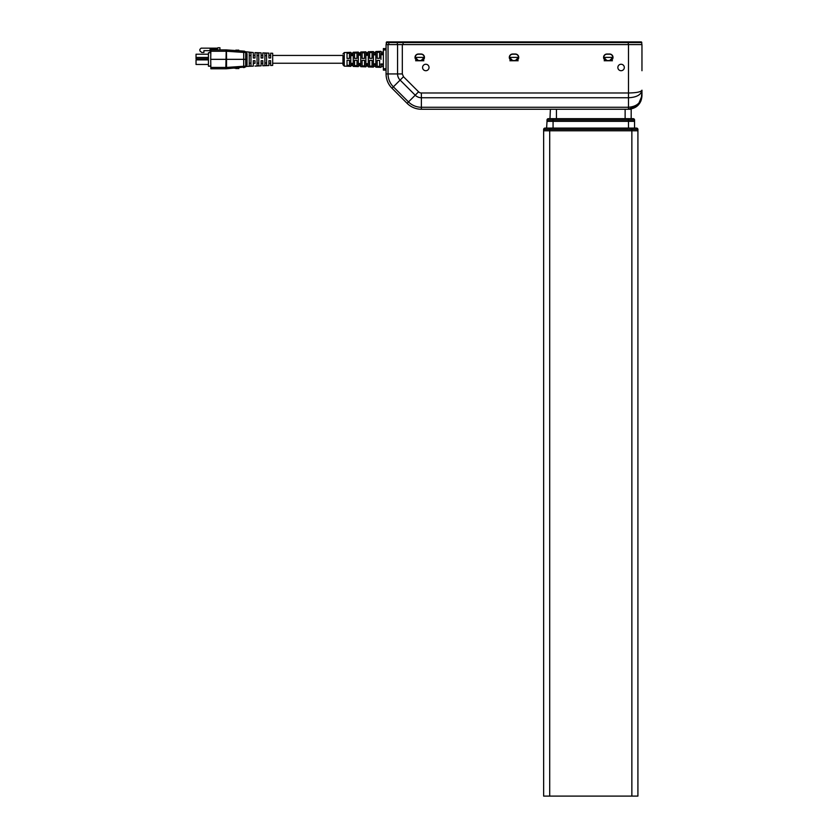 <?xml version="1.0" encoding="UTF-8"?>
<svg xmlns="http://www.w3.org/2000/svg" width="838" height="838" viewBox="0 0 838 838"><rect width="100%" height="100%" fill="white"/><g stroke="black" fill="none" stroke-linecap="round" stroke-linejoin="round"><path stroke-width="1.26" d="M425.798 70.717A3.237 3.237 0 0 1 422.572 67.49A3.237 3.237 0 0 1 425.798 64.254A3.237 3.237 0 0 1 429.035 67.49A3.237 3.237 0 0 1 425.798 70.717M621.084 70.717A3.237 3.237 0 0 1 617.857 67.49A3.237 3.237 0 0 1 621.084 64.254A3.237 3.237 0 0 1 624.32 67.49A3.237 3.237 0 0 1 621.084 70.717M638.011 105.295L641.96 95.773C641.091 104.08 636.608 108.573 628.49 109.244L421.378 109.244L631.182 109.244L631.182 118.671L631.726 118.671M421.378 109.244A20.206 20.206 0 0 1 407.09 103.325A20.206 20.206 0 0 0 421.378 109.244L421.378 107.264A18.227 18.227 0 0 1 408.483 101.932L407.09 103.325L391.985 88.22A20.206 20.206 0 0 1 386.067 73.933L386.067 44.592L641.96 44.592L641.96 70.717M641.3 99.324L641.96 90.19L641.96 95.773C641.164 102.749 636.671 106.583 628.49 107.264L628.49 109.244L637.99 105.326M641.96 64.254L641.96 60.755M641.96 54.02L641.96 44.592M641.96 90.19C641.091 94.851 636.608 97.365 628.49 97.742L628.49 107.264L421.378 107.264L421.378 97.742L628.49 97.742L628.49 92.987C636.608 92.84 641.091 91.918 641.96 90.19L641.604 91.929M638.598 95.186L639.729 94.359M386.067 47.284L386.067 44.592M515.36 60.755L512.667 60.755A3.362 3.362 0 0 1 509.305 57.393A3.362 3.362 0 0 1 512.667 54.02L515.36 54.02A3.362 3.362 0 0 1 518.732 57.393A3.362 3.362 0 0 1 515.36 60.755L518.146 60.755M421.085 60.755L418.392 60.755A3.362 3.362 0 0 1 415.03 57.393A3.362 3.362 0 0 1 418.392 54.02L421.085 54.02A3.362 3.362 0 0 1 424.457 57.393A3.362 3.362 0 0 1 421.085 60.755L423.871 60.755M609.635 60.755L606.942 60.755A3.362 3.362 0 0 1 603.58 57.393A3.362 3.362 0 0 1 606.942 54.02L609.635 54.02A3.362 3.362 0 0 1 613.007 57.393A3.362 3.362 0 0 1 609.635 60.755L612.421 60.755M397.83 41.9L397.348 42.57L403.068 42.57L403.068 41.9L386.947 41.9L641.08 41.9A0.67 0.67 0 0 1 641.761 42.57A0.67 0.67 0 0 0 641.08 41.9M386.947 41.9L386.276 42.57L386.947 41.9A0.67 0.67 0 0 0 386.276 42.57A0.67 0.67 0 0 1 386.947 41.9L386.276 44.592L386.276 42.57L397.348 42.57L397.348 44.592M641.761 44.592L641.761 42.57L628.291 42.57L628.291 44.592M418.392 60.755L415.617 60.755M512.667 60.755L509.892 60.755M606.942 60.755L604.167 60.755M421.085 54.219A3.163 3.163 0 0 1 424.248 57.393L421.085 60.556L418.392 60.556L415.229 57.393A3.163 3.163 0 0 1 418.392 54.219L421.085 54.219M515.36 54.219A3.163 3.163 0 0 1 518.523 57.393L515.36 60.556L512.667 60.556L509.504 57.393A3.163 3.163 0 0 1 512.667 54.219L515.36 54.219M603.779 57.393A3.163 3.163 0 0 1 606.942 54.219L609.635 54.219A3.163 3.163 0 0 1 612.798 57.393L609.635 60.556L606.942 60.556L603.779 57.393L612.798 57.393M415.229 57.393L424.248 57.393M509.504 57.393L518.523 57.393M550.377 109.244L549.979 118.671L552.399 118.671M272.675 55.434L342.972 55.434L342.972 64.777L342.972 63.248L272.675 63.248M380.955 51.338L375.843 51.506L375.843 53.705L373.413 53.768L373.413 51.589L368.301 51.757L368.301 53.894L365.881 53.957L365.881 51.841L360.759 52.008L360.759 54.093L358.339 54.156L358.339 52.092L353.227 52.26L353.227 54.281L350.797 54.344L350.797 52.344L350.797 53.15L353.227 53.066M358.339 52.092L358.339 52.899L360.759 52.815M365.881 51.841L365.881 52.647L368.301 52.574M373.413 51.589L373.413 52.396L375.843 52.323M379.604 51.453L379.604 58.304L377.184 58.314L377.184 51.537L379.604 51.453M372.072 51.705L372.072 58.335L369.642 58.346L369.642 51.778L372.072 51.705M364.53 51.946L364.53 58.367L362.11 58.377L362.11 52.029L364.53 51.946M356.998 52.197L356.998 58.398L354.568 58.409L354.568 52.281L356.998 52.197M349.456 52.448L349.456 58.43L347.037 58.44L347.037 52.522L349.456 52.448M350.797 59.341L350.797 54.439L353.227 54.386L353.227 64.296L350.797 64.243L350.797 59.341M358.339 59.341L358.339 54.281L360.759 54.229L360.759 64.453L358.339 64.4L358.339 59.341M365.881 59.341L365.881 54.114L368.301 54.061L368.301 64.62L365.881 64.568L365.881 59.341M373.413 59.341L373.413 53.957L375.843 53.904L375.843 64.777L373.413 64.725L373.413 59.341M380.944 53.8L383.375 53.747M383.375 53.506L380.955 53.569M353.227 55.392L350.818 55.444M368.311 55.078L365.892 55.13M266.589 63.007L264.871 63.007M261.1 60.755L262.818 60.703L262.818 65.783L268.904 65.553L268.904 60.703L270.632 60.703L270.632 65.49L272.675 65.416L272.675 53.265L270.632 53.192L270.632 57.979L268.904 57.979L268.904 53.129L262.818 52.899L262.818 57.979L261.1 57.979L261.1 52.836L255.014 52.605L255.014 57.979L253.286 57.979L253.286 52.543L253.286 55.298M247.021 62.777L245.744 63.426L245.744 66.16L243.46 67.595L243.711 66.254L245.744 66.16L245.66 59.341L243.711 59.341L243.711 52.427L245.744 52.522L245.555 51.83L247.021 53.601L247.021 65.081L245.503 66.946M249.242 59.341L249.242 52.522L250.971 52.585L250.971 66.097L249.242 66.16L249.242 59.341M257.057 59.341L257.057 52.825L258.785 52.888L258.785 65.793L257.057 65.856L257.057 59.341M264.871 59.341L264.871 53.119L266.589 53.192L266.589 65.49L264.871 65.563L264.871 59.341M253.286 57.979C253.286 54.48 253.286 54.48 253.286 57.979M253.286 60.755L255.014 60.703C255.014 64.201 255.014 64.201 255.014 60.703L255.014 63.384M249.242 55.528L250.971 55.528M250.971 63.154L249.242 63.154M257.057 55.528L258.785 55.528M258.785 63.154L257.057 63.154M226.187 49.903L226.187 51.233L226.187 49.903L226.522 51.244L243.711 52.427L243.46 51.087L226.281 49.903L244.476 51.16L247.021 53.601M234.389 50.469L234.912 50.5M234.912 68.182L234.389 68.213M245.44 51.663L243.46 51.087M239.029 50.783L238.652 50.018L238.181 50.73M237.636 50.689L237.311 50.018L236.892 50.636M236.306 50.594L236.033 50.018L235.667 50.552M226.438 51.233L226.543 59.341L210.705 59.341L210.872 49.903L226.019 49.903L225.851 51.233L210.851 51.233M264.871 55.675L266.589 55.675M246.906 59.341L245.66 59.341L245.744 52.522M245.744 55.256L247.021 55.905M226.019 68.779L226.187 67.449L225.851 68.779L210.872 68.779L226.187 68.779L226.522 67.438L226.281 68.779L245.513 66.956M255.014 66.076L261.1 65.846L261.1 60.703M246.55 66.391L253.286 66.139L253.286 60.703M243.711 59.341L226.543 59.341L226.522 67.438L243.711 66.254L243.711 59.341M245.723 66.412L247.021 65.081M246.665 66.212L245.534 66.893M237.636 67.993L237.311 68.664L236.892 68.046M238.652 68.664L238.181 67.951L239.029 67.899L238.652 68.664M236.306 68.088L236.033 68.664L235.667 68.129M210.872 68.779L210.705 59.341M217.859 48.164L201.089 48.164L199.873 49.379L199.873 50.856L201.696 52.469L203.917 52.469L203.917 50.657L210.045 50.657M210.045 52.742L210.045 49.316L217.189 49.316L217.859 47.756L219.944 47.756L219.944 49.903M208.432 54.219L196.04 54.219L196.04 58.807L208.432 58.807M196.04 57.455L208.432 57.455M208.432 59.875L196.04 59.875L196.04 64.463L208.432 64.463M210.82 52.742L208.432 52.742L208.432 66.212L210.82 65.94M386.067 68.768L383.375 68.768L383.375 70.12L386.067 70.12L383.375 70.12M383.375 48.562L386.067 48.562L383.375 48.562L383.375 49.913L386.067 49.913M383.375 68.768L383.375 49.913M380.955 64.882L383.375 64.935L380.955 65.113M380.965 54.721L383.375 54.669M380.965 63.96L383.375 64.013M347.037 65.354L349.456 65.437M354.568 65.605L356.998 65.678M362.11 65.856L364.53 65.93M369.642 66.097L372.072 66.181M377.184 66.349L379.604 66.422M383.375 64.201L380.955 64.149M375.843 64.034L373.413 63.981M373.413 63.803L375.843 63.856M368.301 63.877L365.881 63.824M365.881 63.646L368.301 63.698M360.759 63.719L358.339 63.667M358.339 63.479L360.759 63.531M353.227 63.552L350.797 63.499M350.797 63.321L353.227 63.374M350.808 55.612L353.227 55.559M360.759 55.151L358.339 55.203M358.339 54.292L358.339 55.015L360.759 54.962M365.881 55.287L368.301 55.235M375.843 54.826L373.413 54.879M373.413 53.957L373.413 54.7L375.843 54.648M380.955 54.533L383.375 54.48M350.797 54.344L350.797 53.15M358.339 54.156L358.339 52.899M365.881 53.957L365.881 52.647M373.413 53.768L373.413 52.396M377.184 52.333L379.604 52.26M369.642 52.585L372.072 52.501M362.11 52.825L364.53 52.752M354.568 53.077L356.998 53.004M347.037 53.328L349.456 53.244M347.037 66.16L347.037 60.242L349.456 60.252L349.456 66.233L347.037 66.16M342.972 53.904L344.271 52.553L344.271 66.129L350.797 66.338L350.797 64.337L353.227 64.4L353.227 66.422L358.339 66.59L358.339 64.526L360.759 64.589L360.759 66.673L365.881 66.841L365.881 64.725L368.301 64.788L368.301 66.925L373.413 67.092L373.413 64.914L375.843 64.976L375.843 67.176L380.955 67.344M354.568 66.401L354.568 60.273L356.998 60.284L356.998 66.485L354.568 66.401M362.11 66.652L362.11 60.305L364.53 60.315L364.53 66.736L362.11 66.652M369.642 66.904L369.642 60.336L372.072 60.346L372.072 66.977L369.642 66.904M377.184 67.145L377.184 60.367L379.604 60.378L379.604 67.229L377.184 67.145M350.797 54.439L350.797 55.266M365.881 54.114L365.881 54.952M549.037 128.099L546.606 128.099L547.015 121.363L634.555 121.363L547.015 121.363L547.015 120.012A1.351 1.351 0 0 1 548.356 118.671L633.203 118.671A1.351 1.351 0 0 1 634.555 120.012A1.351 1.351 0 0 0 633.203 118.671M631.59 118.671L629.17 118.671M635.089 128.099L634.555 128.099L634.555 120.012L628.49 120.012L628.49 128.099M549.707 796.1L543.642 796.1L543.642 129.44A1.351 1.351 0 0 1 544.993 128.099L636.576 128.099A1.351 1.351 0 0 1 637.917 129.44L637.917 130.791L543.642 130.791L631.862 130.791L631.862 796.1L549.707 796.1L549.707 129.44L631.862 129.44L631.862 128.099M634.953 128.099L632.533 128.099M631.862 796.1L637.917 796.1L637.917 130.791L631.862 130.791L631.862 129.44L637.917 129.44M628.49 44.592L628.49 92.987L421.378 92.987L421.378 97.742A8.705 8.705 0 0 1 415.219 95.197L408.483 101.932L393.378 86.827L391.985 88.22M402.324 44.592L402.324 73.933L403.487 76.729L393.378 86.827A18.227 18.227 0 0 1 388.046 73.933L386.067 73.933M397.568 44.592L397.568 73.933A8.705 8.705 0 0 0 400.114 80.092L415.219 95.197L418.581 91.824A3.949 3.949 27.2 0 0 421.378 92.987M403.487 76.729L418.581 91.824M388.046 44.592L388.046 73.933L402.324 73.933M628.291 41.9L628.291 42.57L403.068 42.57L403.068 44.592M389.115 41.9L388.643 44.592M386.276 42.57L386.276 44.592M625.127 109.244L625.127 118.671M556.442 118.671L556.442 109.244M380.955 59.341L380.955 53.988L380.955 59.341M380.955 53.391C380.955 50.678 380.955 50.678 380.955 53.391C380.955 50.678 380.955 50.678 380.955 53.391M245.66 52.511L244.434 51.16M244.434 67.522L245.66 66.171M226.187 51.233L225.851 67.449L210.851 67.449M380.955 65.291C380.955 68.004 380.955 68.004 380.955 65.291C380.955 68.004 380.955 68.004 380.955 65.291M628.49 118.671L628.49 120.012L553.07 120.012L553.07 118.671M547.015 120.012L553.07 120.012L553.07 128.099M549.707 128.099L549.707 129.44L543.642 129.44M640.944 100.906L639.645 103.315L635.623 107.201L628.521 109.244C636.953 108.133 641.437 103.65 641.96 95.773M344.271 52.553L350.797 52.344M255.014 55.434L253.286 55.434M253.286 52.543L245.513 51.726M210.83 66.212L208.432 66.212L210.83 66.212M262.818 63.248L261.1 63.248M255.014 63.248L253.286 63.248M270.632 55.434L268.904 55.434M262.818 55.434L261.1 55.434M270.632 63.248L268.904 63.248M380.976 66.537L383.375 66.611M380.976 52.145L383.375 52.071M350.797 65.532L353.227 65.615M358.339 65.783L360.759 65.867M365.881 66.034L368.301 66.108M373.413 66.286L375.843 66.359M344.271 66.129L342.972 64.777"/></g></svg>

